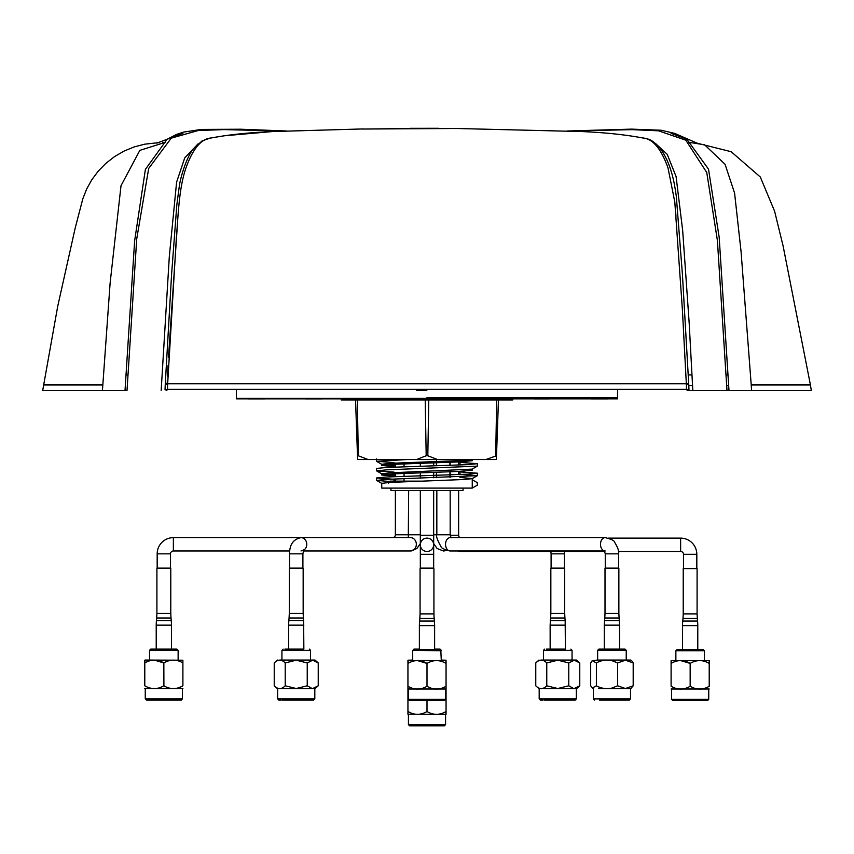 <?xml version="1.0" encoding="UTF-8"?>
<svg xmlns="http://www.w3.org/2000/svg" width="854" height="854" viewBox="0 0 854 854"><rect width="100%" height="100%" fill="white"/><g stroke="black" fill="none" stroke-linecap="round" stroke-linejoin="round"><path stroke-width="1.28" d="M127.897 374.938L126.093 374.938M801.18 390.438L739.703 390.438M727.266 390.438L714.211 390.438M655.883 143.814L667.22 154.328L676.08 176.511L682.677 230.58L689.146 322.577L692.818 390.438L687.118 390.438L728.985 390.438L719.175 237.252L708.521 169.156L686.862 139.255L671.084 133.331M728.654 385.677L726.711 385.677M692.541 385.677L688.794 385.677M159.303 142.586L144.732 144.177L134.324 146.877L124.182 151.019L114.617 156.549L105.907 163.317L98.253 171.131L91.837 179.724L86.681 188.98L82.795 198.865L75.141 228.296L57.72 306.287L42.7 390.438L125.015 390.438L134.633 240.817L145.393 169.38L167.138 139.255L182.916 133.331M688.345 142.223L704.593 144.796L725.067 164.299L734.589 193.111L741.058 251.535L751.221 384.93L810.435 384.93L783.043 245.696L774.599 211.216L760.295 176.981L731.163 151.702L694.697 142.586M165.665 142.212L139.832 150.379L121.012 185.713L110.123 283.016L102.437 390.438M751.221 384.93L751.563 390.438L728.985 390.438M810.297 390.438L801.607 390.438M52.82 390.438L42.7 390.438M810.435 384.93L811.3 390.438L751.563 390.438M102.779 384.93L43.565 384.93M125.015 390.438L127.011 390.438L136.725 238.885L148.692 168.43L171.227 138.167L198.32 130.502L223.994 129.616L285.321 131.057M426.808 390.438L416.688 390.438M125.453 390.438L83.084 390.438M568.679 131.057L632.173 129.648L658.562 130.822L685.815 140.205L706.749 172.487L717.392 240.38L726.978 390.438M161.171 390.438L169.327 256.403L176.597 182.18L184.742 157.883L198.107 143.814M727.907 374.938L726.103 374.938M691.943 374.938L688.313 374.938M675.599 211.557L675.984 216.254M167.192 383.243L167.331 380.179M167.533 376.144L168.067 365.523M168.484 357.677L177.685 220.321M454.2 128.431L581.638 131.559C604.696 132.519 625.117 134.665 642.923 137.996C652.744 138.722 661.103 148.681 667.999 167.875L674.809 202.014L682.421 310.183L686.338 383.777L167.662 383.777L176.351 237.967C178.379 213.425 178.988 188.072 185.991 167.875C192.887 148.681 201.256 138.722 211.087 137.996C228.883 134.665 249.315 132.519 272.362 131.559L363.089 128.933M362.502 129.039L450.987 128.527M272.351 131.559L224.367 135.775L210.255 138.081A7.099 6.683 80.1 0 1 211.087 137.996M686.573 389.317L688.964 389.691L688.751 384.578L686.338 383.777L686.573 389.317L167.427 389.317L167.662 383.777L165.249 384.588L167.683 383.179M686.317 383.179L688.719 383.98L682.463 275.031L676.325 196.516C674.521 183.631 671.468 163.68 659.982 148.137C650.609 138.017 648.41 139.48 643.756 138.081L643.756 138.081A7.099 6.683 99.9 0 0 642.923 137.996M434.622 128.41L429.647 128.356M428.473 128.335L425.452 128.442M426.157 128.324L459.879 128.548M364.146 129.039L424.619 128.324M688.964 389.691L687.118 390.438M166.882 390.438L165.035 389.691L167.427 389.317M410.443 128.313L438.465 128.281M477.151 482.585L477.418 485.115L472.251 488.093L381.749 488.093L381.749 483.332L390.385 482.382L463.615 479.521L472.187 478.656L477.343 475.667L386.211 479.404L376.657 480.428L389.371 481.453M472.251 478.571L459.986 477.429M472.251 488.093L472.251 479.756L477.418 482.734M394.014 476.137L381.749 474.995L394.996 473.81L459.004 471.419L472.251 470.234L472.251 469.081M381.749 474.995L381.749 473.81L390.385 472.849L472.187 469.124L477.343 466.135L386.211 469.871L376.657 470.906L394.014 472.123M394.014 474.941L385.175 474.397M394.014 466.615L381.749 465.473L394.996 464.277L459.004 461.897L472.251 460.701L472.251 459.559M394.014 465.419L385.175 464.875M381.749 465.473L381.749 464.277L390.385 463.327L463.615 460.466L472.326 459.516M407.625 459.516L376.582 461.299L394.014 462.601M459.986 464.768L462.58 464.875M459.986 462.388L477.418 463.679L477.343 466.135M459.986 474.29L477.343 475.667M380.404 459.516L391.42 460.114M477.418 463.679L467.789 464.629L386.211 467.49L376.582 468.44L376.582 470.832M459.986 471.91L477.418 473.212L467.789 474.162L386.211 477.023L376.582 477.973L394.014 479.275M341.248 398.871L341.248 399.96L512.752 399.96L512.752 398.871M428.783 399.96L427.811 455.769L426.189 455.769L425.217 399.96M357.324 399.96L358.306 455.769L357.495 455.769L357.623 459.516L496.377 459.516L498.458 399.96L496.377 459.516M416.56 459.516L426.189 455.769M358.306 455.769L368.063 459.516M357.623 459.516L355.542 399.96M496.505 455.769L485.937 459.516M427.811 455.769L437.44 459.516M421.428 481.144L389.915 481.144L388.463 483.332M390.929 488.093L390.972 490.474L463.028 490.474L463.071 488.093M404.059 481.144L404.059 478.688M404.059 476.308L404.059 473.415M404.059 466.775L404.059 463.893M459.986 474.504L459.986 471.376M459.986 464.982L459.986 461.843M436.415 477.685L436.415 472.294M436.415 465.772L436.415 462.772M449.941 477.258L449.941 471.803M449.941 465.355L449.941 462.281M436.597 459.516L436.597 461.566M436.597 462.761L436.597 465.772M436.597 472.294L436.597 475.294M394.014 481.144L394.014 479.062M394.014 476.671L394.014 473.853M394.014 467.149L394.014 464.32M534.241 398.914L542.685 398.914L534.241 398.914M539.952 398.914L549.271 398.914L539.952 398.914M546.816 398.914L541.436 398.914M427 397.58L617.559 397.58L427 397.58M546.976 398.914L546.272 398.914M617.559 390.438L617.559 398.295L427 398.295L617.559 398.295L617.559 398.871L236.441 398.871L236.441 398.295L427 398.295L236.441 398.295L236.441 390.438M546.56 398.914L547.265 398.914M591.406 398.914L606.436 398.914L591.406 398.914M379.368 398.914L374.767 398.914L379.368 398.914M608.037 398.914L603.436 398.914L608.037 398.914M539.13 398.914L547.82 398.914M542.269 398.914L547.66 398.914M548.449 398.914L543.101 398.914M265.039 398.914L260.438 398.914L264.687 398.871M376.678 398.914L367.999 398.914L376.678 398.914M376.945 398.914L375.322 398.914M436.202 398.871L437.205 398.871M305.572 398.914L320.602 398.914L305.572 398.914M419.912 398.914L434.942 398.914L419.912 398.914M322.204 398.914L317.603 398.914L322.204 398.914M248.407 398.914L263.438 398.914L248.407 398.914M485.221 398.914L484.271 398.914M493.708 398.914L489.096 398.914L493.708 398.914M433.672 568.604L433.672 554.31L420.328 554.31L420.328 544.788A6.672 6.672 0 0 1 427 538.116A6.672 6.672 0 0 1 433.672 544.788A6.672 6.672 0 0 0 427 538.116A6.672 6.672 0 0 1 433.672 544.788A6.672 6.672 0 0 1 427 551.46A6.672 6.672 0 0 1 420.328 544.788A6.672 6.672 0 0 1 427 538.116A6.672 6.672 0 0 0 420.328 544.788A6.672 6.672 0 0 0 427 551.46M395.37 464.256L395.37 467.095M395.37 473.789L395.37 476.617M395.37 478.998L395.37 481.144M395.37 490.474L395.37 534.785A2.861 2.861 0 0 1 392.509 537.636M300.992 550.979L303.693 549.912L302.903 553.84L289.559 553.84C289.527 544.596 293.338 539.194 300.992 537.636L173.373 537.636L173.373 550.979A2.861 2.861 0 0 0 170.512 553.84L170.512 568.134M173.373 537.636A16.194 16.194 0 0 0 157.179 553.84L170.512 553.84M458.63 461.918L458.63 465.035M458.63 471.44L458.63 474.557M458.63 490.474L458.63 535.255A2.861 2.861 0 0 0 459.911 537.636M457.595 550.979A16.194 16.194 0 0 0 461.491 551.46L604.792 551.46M618.456 551.46L680.627 551.46A2.861 2.861 0 0 1 683.488 554.31L696.821 554.31L696.821 568.604M680.627 551.46L680.627 538.116A16.194 16.194 0 0 1 696.821 554.31M546.421 649.115L557.769 649.115L546.421 649.115M570.141 660.067L572.063 660.067L572.063 650.31L543.475 650.31L544.671 649.115M544.073 688.655L576.589 688.655L579.77 685.794L579.77 662.928L576.589 660.067L541.468 660.067L543.475 660.067L543.475 650.31M541.361 660.206L544.115 660.761M573.61 688.495L568.775 685.794L568.775 662.928L557.769 660.206L546.763 662.928C543.101 659.203 539.44 659.203 535.768 662.928L538.949 660.067M568.775 685.794L557.769 688.516L546.763 685.794C543.101 689.52 539.44 689.52 535.768 685.794L535.768 662.928M576.589 688.655L573.856 688.655M543.966 700.088L575.158 700.088L576.343 698.892L539.184 698.892L539.184 688.655M542.706 700.088L540.379 700.088L539.184 698.892M568.903 700.088L568.124 700.088M545.386 700.088L550.627 700.088M575.158 700.088L564.91 700.088M579.77 685.794L574.272 688.516M546.763 685.794L546.763 662.928M579.77 662.928L574.272 660.206L568.775 662.928M565.391 649.115L557.769 649.115L565.391 649.115L565.167 620.57L550.371 620.57L550.616 617.997L564.921 617.997L565.167 620.57M564.697 613.418L564.697 568.134L550.841 568.134L550.841 613.418L564.697 613.418L564.921 617.997M413.187 650.31L413.902 649.115L419.378 649.115M446.055 660.206L441.294 660.067M412.706 660.067L407.945 660.206L407.945 662.928M407.945 685.794L407.945 688.516L407.945 685.794M446.055 685.794L446.055 688.516L446.055 685.794M417.798 660.686L427 663.409C420.659 659.672 414.307 659.672 407.945 663.409L407.945 686.274C414.307 690 420.659 690 427 686.274C433.362 690 439.714 690 446.055 686.274L446.055 662.928M441.294 660.548L440.813 650.31M441.294 650.31L440.098 649.115L434.622 649.115M420.328 568.134L433.672 568.134M178.134 660.067L178.134 650.31L149.557 650.31L150.742 649.115L171.462 649.115L171.462 625.149A47.643 47.643 0 0 0 171.248 620.57L170.992 617.997L156.688 617.997L156.442 620.57A47.643 47.643 0 0 0 156.218 625.149L171.462 625.149M154.649 660.206L163.84 662.928C157.499 659.203 151.147 659.203 144.785 662.928L144.785 685.794C151.147 689.52 157.499 689.52 163.84 685.794C170.202 689.52 176.554 689.52 182.895 685.794L182.895 660.206L145.031 660.067L144.785 662.928L144.785 660.206M144.785 688.516L182.895 688.516M175.604 700.088L146.461 700.088L181.229 700.088L182.425 698.892L145.265 698.892L145.265 688.655M181.229 700.088L174.654 700.088M168.291 700.088L163.84 700.088M182.895 660.206L182.895 662.928C176.554 659.203 170.202 659.203 163.84 662.928L163.904 685.837M178.134 650.31L176.949 649.115L156.218 649.115L156.218 625.149M170.779 613.418L170.779 568.134L156.912 568.134L156.912 613.418L170.779 613.418L170.992 617.997M284.884 649.115L296.231 649.115L284.884 649.115M308.614 660.067L310.525 660.067L310.525 650.31L281.937 650.31L283.133 649.115M282.535 688.655L315.051 688.655L318.232 685.794L318.232 662.928L315.051 660.067L279.941 660.067L281.937 660.067L281.937 650.31M279.824 660.206L282.578 660.761M312.073 688.495L307.237 685.794L307.237 662.928L296.231 660.206L285.225 662.928C281.564 659.203 277.902 659.203 274.23 662.928L277.411 660.067M307.237 685.794L296.231 688.516L285.225 685.794C281.564 689.52 277.902 689.52 274.23 685.794L274.23 662.928M315.051 688.655L312.318 688.655M282.428 700.088L313.621 700.088L314.816 698.892L277.657 698.892L277.657 688.655M281.169 700.088L278.842 700.088L277.657 698.892M313.621 700.088L303.373 700.088M283.859 700.088L289.09 700.088M318.232 685.794L312.735 688.516M285.225 685.794L285.225 662.928M318.232 662.928L312.735 660.206L307.237 662.928M303.853 649.115L296.231 649.115L303.853 649.115L303.629 620.57L288.833 620.57L289.079 617.997L303.383 617.997L303.629 620.57M303.159 613.418L303.159 568.134L289.303 568.134L289.303 613.418L303.159 613.418L303.383 617.997M419.848 618.477L420.072 613.887L433.928 613.887L434.152 618.477L419.848 618.477L419.602 621.05A47.643 47.643 0 0 0 419.378 625.63L419.378 649.595L440.098 649.595L441.294 650.78L412.706 650.31M434.152 618.477L434.398 621.05A47.643 47.643 0 0 1 434.622 625.63L434.622 649.595L413.902 649.595L412.706 650.78L412.706 660.548M446.055 660.686L446.055 663.409L445.82 660.548L408.18 660.548L407.945 663.409M407.945 688.997L446.055 688.997M438.753 700.568L409.61 700.568L444.39 700.568L445.574 699.373L408.425 699.373L408.425 689.135M444.39 700.568L437.814 700.568M431.451 700.568L427 700.568L427 711.521C420.659 715.246 414.307 715.246 407.945 711.521L407.945 685.933M427 686.274L427 663.409C433.362 659.672 439.714 659.672 446.055 663.409M626.228 660.067L626.228 650.31L597.64 650.31L598.835 649.115L625.032 649.115L604.312 649.115L604.312 625.149L619.556 625.149L619.556 649.115M598.633 688.655L630.754 688.655L633.188 685.794L633.188 662.928L631.661 660.644L630.754 660.067L601.824 660.067M611.934 660.067L598.633 660.067M633.188 685.794L625.406 688.516L617.623 685.794L617.623 662.928L611.934 660.644C606.351 659.501 601.173 660.27 596.38 662.928L592.206 660.644L597.64 660.067L597.64 650.31M592.206 660.644L590.68 662.928L590.68 685.794L593.114 688.655M617.623 685.794L611.934 688.078C606.319 689.221 601.141 688.452 596.38 685.794L592.206 688.078M599.636 700.088L629.323 700.088L630.508 698.892L630.508 688.655L625.075 688.655M630.508 698.892L593.359 698.892L593.359 688.655M621.595 700.088L601.835 700.088M625 700.088L624.445 700.088M601.824 700.088C596.295 700.088 596.295 700.088 601.824 700.088L611.934 700.088M629.323 700.088L622.043 700.088M596.38 685.794L596.38 662.928M633.188 662.928L625.406 660.206L617.623 662.928M618.862 613.418L618.862 568.134L605.006 568.134L605.006 613.418L618.862 613.418L619.086 617.997L604.781 617.997L604.536 620.57L619.331 620.57L619.556 625.149M704.443 660.548L704.443 650.78L675.866 650.78L677.051 649.595L697.782 649.595L697.782 625.63A47.643 47.643 0 0 0 697.558 621.05L697.312 618.477L683.008 618.477L682.752 621.05A47.643 47.643 0 0 0 682.538 625.63L697.782 625.63M680.958 660.686L690.16 663.409C683.808 659.672 677.457 659.672 671.105 663.409L671.105 686.274C677.457 690 683.808 690 690.16 686.274C696.512 690 702.863 690 709.215 686.274L709.215 660.686L671.34 660.548L671.105 663.409L671.105 660.686M671.105 688.997L709.215 688.997M701.913 700.568L672.771 700.568L707.539 700.568L708.735 699.373L671.575 699.373L671.575 689.135M707.539 700.568L700.963 700.568M694.601 700.568L690.16 700.568M690.16 686.274L690.16 663.409C696.512 659.672 702.863 659.672 709.215 663.409L709.215 660.686M704.443 650.78L703.258 649.595L682.538 649.595L682.538 625.63M697.088 613.887L697.088 568.604L683.221 568.604L683.221 613.887L697.088 613.887L697.312 618.477M407.945 711.521L407.945 714.243L407.945 711.521L412.535 713.688M413.219 713.848L414.82 714.093M407.945 714.243L445.82 714.382L446.055 711.521L446.055 714.243M438.753 725.815L409.61 725.815L444.39 725.815L445.574 724.619L408.425 724.619L408.425 714.382M444.39 725.815L437.814 725.815M431.451 725.815L427 725.815M446.055 685.933L446.055 711.521C439.714 715.246 433.362 715.246 427 711.521M433.138 128.399L440.354 128.463M495.694 455.769L496.676 399.96M433.672 490.474L433.672 535.255L420.328 535.255L420.328 544.788M420.328 534.785L395.37 534.785M420.328 543.571L416.869 548.535L410.56 550.979A6.672 5.775 -90 0 0 416.336 544.308A6.672 5.775 -90 0 0 410.56 537.636L300.992 537.636A6.672 5.775 90 0 1 306.767 544.308A6.672 5.775 90 0 1 303.48 550.328M550.851 551.46L551.097 553.84L564.441 553.84L564.441 568.134M450.175 490.474L450.175 534.785L433.672 534.785M446.119 550.211A6.672 5.775 90 0 1 443.439 550.979L437.131 548.535L433.672 543.571M605.198 550.979L604.344 550.755L605.262 553.84L618.606 553.84L618.606 568.134M604.483 550.905A6.672 4.718 -90 0 1 600.479 544.308A6.672 4.718 -90 0 1 605.198 537.636C611.293 539.152 614.378 540.614 614.442 542.023C617.805 547.339 619.193 551.278 618.606 553.84M605.198 537.636L450.239 537.636A6.672 4.718 90 0 0 445.532 544.308A6.672 4.718 90 0 0 450.239 550.979L604.536 550.979M458.63 535.255L450.197 535.255M550.371 620.57L550.147 625.149L565.391 625.149M434.355 620.57L434.622 625.63L419.378 625.63L419.645 620.57M433.928 613.418L434.11 617.997M419.89 617.997L419.602 620.57M156.442 620.57L171.248 620.57M288.833 620.57L288.609 625.149L303.853 625.149M419.602 621.05L434.398 621.05M682.752 621.05L697.558 621.05M286.688 131.004L240.807 129.221L201.341 129.424L183.503 132.114L176.586 134.398L167.128 139.266L156.901 143.13M162.868 142.469L165.644 142.234M567.312 131.004L631.576 129.125L661.231 130.246L674.713 133.405L697.088 143.13M691.132 142.469L688.356 142.234M210.255 138.081L202.099 140.91L193.794 148.415C187.239 155.545 180.749 175.977 179.372 185.756L176.831 204.779L171.537 275.073L165.281 383.98M643.756 138.081L641.994 137.772M688.751 384.578L688.719 383.98M165.035 389.691L165.249 384.588M472.251 479.756L472.251 478.614M376.657 461.373L381.813 464.362M376.657 470.906L381.813 473.885M376.657 480.428L381.813 483.417M376.582 458.918L376.582 461.299M477.418 473.212L477.418 475.593M376.582 477.973L376.582 480.354M433.672 462.857L433.672 465.857M433.672 472.39L433.672 477.77M433.672 535.255L433.672 554.31M420.328 554.31L420.328 568.604M420.328 463.306L420.328 466.263M420.328 472.838L420.328 478.176M420.328 490.474L420.328 535.255M302.903 553.84L302.903 568.134M410.56 550.979L303.266 550.979M408.297 537.636L408.66 490.474M289.559 553.84L289.559 568.134M289.719 550.979L173.373 550.979M157.179 553.84L157.179 568.134M564.441 553.84L564.323 551.46M551.097 553.84L551.097 568.134M450.175 462.27L450.175 465.345M450.175 471.803L450.175 477.247M450.175 534.785L451.093 537.871M436.832 490.474L436.832 534.785C435.978 536.216 437.365 540.144 440.974 546.571C441.123 548.054 444.219 549.517 450.239 550.979M605.262 553.84L605.262 568.134M608.464 538.116L680.627 538.116M683.488 554.31L683.488 568.604M535.768 685.794L538.949 688.655M576.343 688.655L576.343 698.892M570.867 649.115L572.063 650.31M550.841 613.418L550.616 617.997M550.147 625.149L550.147 649.115M434.152 617.997L434.398 620.57M420.072 613.418L419.848 617.997M149.557 660.067L149.557 650.31M146.461 700.088L145.265 698.892M182.425 688.655L182.425 698.892M156.688 617.997L156.912 613.418M274.23 685.794L277.411 688.655M314.816 688.655L314.816 698.892M309.329 649.115L310.525 650.31M289.303 613.418L289.079 617.997M288.609 625.149L288.609 649.115M409.61 700.568L408.425 699.373M445.574 689.135L445.574 699.373M420.072 568.604L420.072 613.887M433.928 568.604L433.928 613.887M594.544 700.088L593.359 698.892M625.032 649.115L626.228 650.31M619.086 617.997L619.331 620.57M605.006 613.418L604.781 617.997M604.312 625.149L604.536 620.57M675.866 660.548L675.866 650.78M672.771 700.568L671.575 699.373M708.735 689.135L708.735 699.373M683.008 618.477L683.221 613.887M409.61 725.815L408.425 724.619M445.574 714.382L445.574 724.619"/></g></svg>
